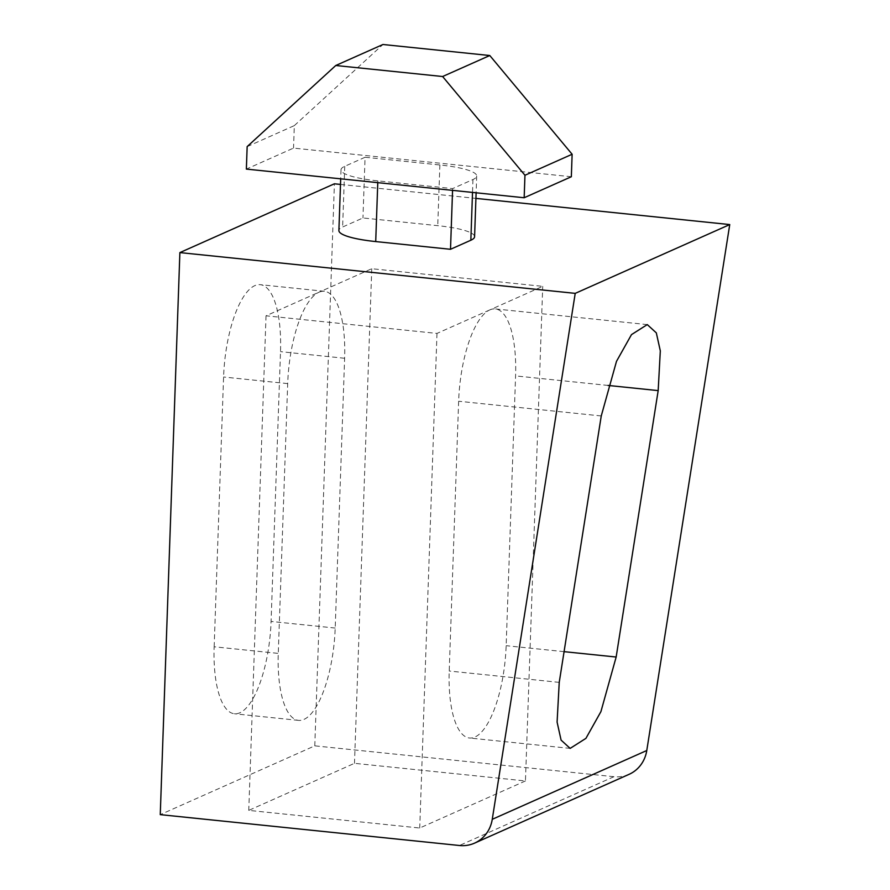 <?xml version="1.0" encoding="UTF-8"?>
<svg xmlns="http://www.w3.org/2000/svg" width="890" height="890" viewBox="0 0 890 890"><rect width="100%" height="100%" fill="white"/><g stroke="black" fill="none" stroke-linecap="round" stroke-linejoin="round"><path stroke-width="0.67" stroke-dasharray="4.45 3.34" d="M489.856 309.887A80.078 27.534 -84.1 0 1 495.318 308.919A80.078 27.534 -84.1 0 1 515.577 375.903L506.154 645.684A80.078 27.534 -84.1 0 1 469.475 738.01A80.078 27.534 -84.1 0 1 449.216 671.027L458.639 401.245A80.078 27.534 -84.1 0 1 489.856 309.887L542.722 286.346L371.764 268.713L318.898 292.254A80.078 27.534 95.9 0 0 287.693 383.612L278.27 653.394A80.078 27.534 95.9 0 0 298.517 720.377A80.078 27.534 95.9 0 0 335.196 628.051L344.619 358.27A80.078 27.534 95.9 0 0 324.372 291.286A80.078 27.534 95.9 0 0 318.898 292.254L266.032 315.794L436.99 333.416L489.856 309.887M214.156 646.785L223.579 377.004A80.078 27.534 -84.1 0 1 260.258 284.678A80.078 27.534 -84.1 0 1 280.506 351.65L271.083 621.442A80.078 27.534 -84.1 0 1 234.404 713.758A80.078 27.534 -84.1 0 1 214.156 646.785L278.27 653.394M340.492 184.419L475.916 198.392M474.581 236.718A57.194 10.413 2 0 0 437.747 225.671L362.953 217.961L342.628 227.006A57.194 10.413 2 0 0 338.89 230.521M629.085 774.333A34.321 31.617 66 0 1 613.955 776.703L314.782 745.842L160.256 814.639M525.445 780.953L419.724 828.023L248.766 810.39L354.487 763.32L525.445 780.953L542.722 286.346M314.782 745.842L334.406 183.796M365.078 157.252L344.742 166.308A57.194 10.413 2 0 0 341.003 169.823A57.194 10.413 2 0 0 377.838 180.87L452.632 188.591L472.957 179.535A57.194 10.413 2 0 0 476.695 176.02A57.194 10.413 2 0 0 439.871 164.973L365.078 157.252L362.953 217.961M452.632 188.591L452.565 190.36M571.335 176.743L293.533 148.096L246.363 169.1M247.153 146.616L294.323 125.612L293.533 148.096M294.323 125.612L382.934 44.5M371.764 268.713L354.487 763.32M266.032 315.794L248.766 810.39M436.99 333.416L419.724 828.023M601.251 415.953L458.639 401.245M608.059 385.437L515.577 375.903M287.693 383.612L223.579 377.004M335.196 628.051L271.083 621.442M344.619 358.27L280.506 351.65M613.955 776.703L459.429 845.5M439.871 164.973L437.747 225.671M344.742 166.308L342.628 227.006M377.838 180.87L377.772 182.65M472.957 179.535L472.512 192.418M559.231 682.374L449.216 671.027M564.071 651.658L506.154 645.684M647.264 324.594L495.318 308.919M298.517 720.377L234.404 713.758M341.003 169.823L340.692 178.823M476.695 176.02L476.117 192.796M324.372 291.286L260.258 284.678M570.145 748.39L469.475 738.01"/><path stroke-width="1.33" d="M601.251 415.953L616.492 361.351L631.488 334.618L647.264 324.594L656.319 332.871L660.313 350.871L658.177 390.61L616.158 657.031L600.917 711.633L585.92 738.366L570.145 748.39L561.089 740.113L557.096 722.113L559.231 682.374L601.251 415.953M179.88 252.593L575.218 293.366L492.259 819.312A34.321 31.617 66 0 1 474.57 843.13A34.321 31.617 66 0 1 459.429 845.5L160.256 814.639L179.88 252.593L334.406 183.796L340.492 184.419M475.916 198.392L729.744 224.569L575.218 293.366M340.692 178.823L338.89 230.521A57.194 10.413 2 0 0 375.714 241.568L450.507 249.289L470.843 240.233A57.194 10.413 2 0 0 474.581 236.718L476.117 192.796M729.744 224.569L646.774 750.515A34.321 31.617 66 0 1 629.085 774.333L474.57 843.13M452.565 190.36L450.507 249.289M524.166 197.747L571.335 176.743L572.125 154.259L524.955 175.263L524.166 197.747L246.363 169.1L247.153 146.616L335.764 65.504L442.619 76.518L489.789 55.525L382.934 44.5L335.764 65.504M489.789 55.525L572.125 154.259M524.955 175.263L442.619 76.518M658.177 390.61L608.059 385.437M646.774 750.515L492.259 819.312M377.772 182.65L375.714 241.568M472.512 192.418L470.843 240.233M616.158 657.031L564.071 651.658"/></g></svg>
